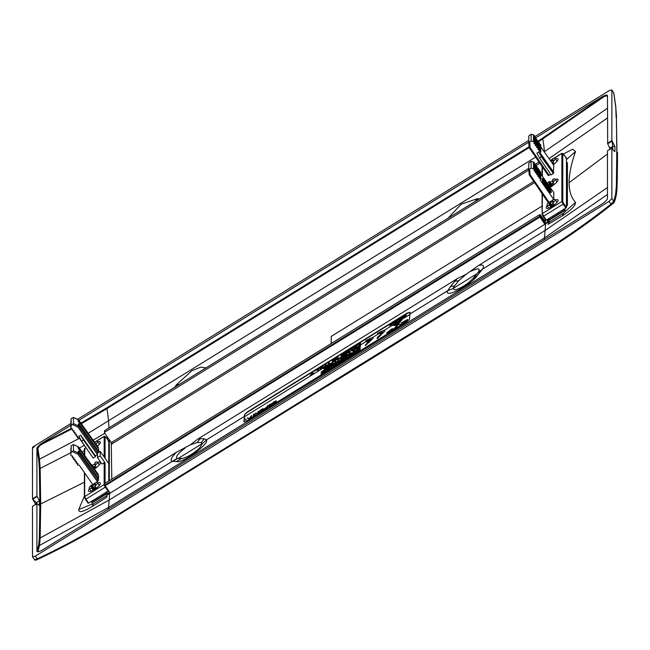 <?xml version="1.0" encoding="UTF-8"?>
<svg xmlns="http://www.w3.org/2000/svg" width="650" height="650" viewBox="0 0 650 650"><rect width="100%" height="100%" fill="white"/><g stroke="black" fill="none" stroke-linecap="round" stroke-linejoin="round"><path stroke-width="0.97" d="M35.254 556.197L609.115 201.378L611.869 198.551L611.869 148.054L607.457 150.784L607.457 198.339A6.606 1.885 145 0 1 605.841 200.931L604.516 202.158A6.606 1.885 145 0 1 601.941 204.011L42.429 549.949A6.606 1.885 145 0 1 39.861 551.281L38.529 551.704A6.606 1.885 145 0 1 37.034 551.501A6.606 1.885 145 0 1 36.912 551.102L36.912 503.555L32.5 506.277L32.5 556.774L35.254 556.197L37.708 559.358C62.433 547.763 86.328 534.836 109.411 520.569L545.277 251.071M327.364 385.816A330.257 62.091 58.3 0 1 327.267 386.051L545.22 251.29A330.257 62.091 58.3 0 0 545.317 251.054L544.806 250.591L108.899 520.106C85.849 534.357 61.977 547.276 37.286 558.846L34.613 559.65L32.5 556.774M108.899 520.106L109.395 520.585L545.309 251.062C568.409 236.771 590.484 221.268 611.553 204.547L613.543 202.646L613.754 201.403L610.943 204.157L611.553 204.547L610.943 204.157C589.899 220.862 567.856 236.332 544.806 250.591M615.542 194.789L616.371 186.079L616.801 151.929L616.371 116.456L616.939 152.409L616.509 186.582L615.891 194.196L613.543 202.646M104.78 483.527L539.589 214.687L539.589 216.361L104.78 485.201L104.593 484.396M545.22 219.44L545.22 221.715L540.508 214.874L539.589 214.687M614.77 151.596L614.941 151.393C614.599 151.767 613.681 150.816 612.186 148.533L611.869 148.054M612.186 141.099L614.941 146.721L612.731 146.274L611.869 140.603L611.869 90.106L613.511 92.674M614.299 151.271L614.941 151.393L614.941 146.721M612.731 146.274L612.731 149.329M477.433 275.413L472.444 279.134C466.473 284.781 460.671 288.364 455.057 289.884L452.944 288.649L454.553 285.886L450.442 286.561L447.785 290.648C443.617 299.146 470.511 285.545 477.433 275.413L482.462 269.206L545.098 230.482A2329.819 437.994 58.3 0 0 545.537 224.071A2329.819 437.994 58.3 0 0 545.545 223.957A2329.819 437.994 58.3 0 0 545.553 223.86L545.22 223.389L547.381 222.048A0.658 0.618 -0 0 1 548.259 222.178L548.283 218.896M545.22 221.715L545.22 223.381L540.508 216.539A0.658 0.618 180 0 0 539.589 216.361L539.939 217.092L540.508 216.539L540.508 214.874M548.259 222.178L478.676 265.411L465.952 274.406L458.876 280.654L454.724 281.336L457.356 278.59L197.819 439.067L190.312 444.836L197.137 442.488L200.306 438.644L204.222 438.791L206.497 439.831C209.658 443.804 182.073 463.881 176.312 461.598L171.827 461.273C170.097 460.005 171.657 456.999 176.499 452.246L190.312 444.836M473.346 278.127L478.286 272.179C480.642 268.125 478.27 267.792 471.169 271.18M454.553 285.886L458.876 280.654M549.25 219.863L549.25 222.024L563.599 213.159L562.307 215.873L548.056 224.372M564.98 208.577L564.98 211.738A1.649 0.471 145 0 1 563.599 213.159M607.457 154.042L569.116 182.658C569.116 174.07 571.261 163.694 575.543 151.539L572.683 149.207L563.444 153.952M567.418 205.286L566.467 203.929L566.467 161.679L567.418 163.036L567.418 205.286L566.467 206.123M569.116 182.658C569.116 191.246 571.261 197.819 575.543 202.369C575.526 205.717 571.114 210.218 562.307 215.873M549.299 203.117A2.478 0.707 145 0 0 548.966 203.775A2.478 0.707 145 0 0 549.014 203.921A2.478 0.707 145 0 0 549.299 204.035L549.299 205.116A4.956 1.414 145 0 1 546.975 205.335A4.956 1.414 145 0 1 546.902 205.059A4.956 1.414 145 0 1 549.299 202.036L549.299 203.117L551.817 206.001L553.142 205.993M552.776 202.963A4.956 1.414 145 0 0 555.173 199.94A4.956 1.414 145 0 0 555.092 199.656A4.956 1.414 145 0 0 552.776 199.883L552.776 200.964A2.478 0.707 145 0 1 553.069 201.086A2.478 0.707 145 0 1 553.109 201.224A2.478 0.707 145 0 1 552.776 201.882L554.028 205.189M549.299 205.116L550.972 207.155M549.299 202.036L551.817 204.961L553.142 205.067A5.038 1.438 145 0 1 553.743 204.677M552.776 200.964L553.061 201.435M549.299 204.035L551.817 207.147M547.381 183.414A4.956 1.414 145 0 1 549.299 181.48L549.299 182.561A2.478 0.707 145 0 0 548.966 183.219A2.478 0.707 145 0 0 549.014 183.365A2.478 0.707 145 0 0 549.299 183.479L549.299 184.559A4.956 1.414 145 0 1 548.413 184.876M552.776 182.398A4.956 1.414 145 0 0 555.173 179.384A4.956 1.414 145 0 0 555.092 179.091A4.956 1.414 145 0 0 552.776 179.327L552.776 180.407A2.478 0.707 145 0 1 553.069 180.521A2.478 0.707 145 0 1 553.109 180.659A2.478 0.707 145 0 1 552.776 181.326L554.028 184.632M549.299 183.479L551.817 186.582M549.299 184.559L550.972 186.599M108.314 509.218A325.057 61.108 58.3 0 0 108.526 507.479A2329.73 437.978 58.3 0 0 109.184 500.004A2329.819 437.994 58.3 0 0 109.631 493.594A2329.819 437.994 58.3 0 0 109.639 493.48A2329.819 437.994 58.3 0 0 109.639 493.407L176.499 452.246M457.356 278.59L465.952 274.406M244.506 414.643L247.341 411.913L407.355 312.975L410.044 312.293A2329.819 437.994 58.3 0 1 409.906 314.064A2329.73 437.978 58.3 0 1 409.459 319.361L406.608 322.059L246.586 420.997L243.921 421.712A2329.73 437.978 58.3 0 0 244.376 416.414A2329.819 437.994 58.3 0 0 244.506 414.643L247.52 412.173L407.542 313.235L410.223 312.553M243.961 421.874L244.099 421.964A2330.055 438.043 58.3 0 0 244.554 416.674A2330.144 438.059 58.3 0 0 244.693 414.903M197.819 439.067L200.306 438.644M450.442 286.561L454.724 281.336M478.286 272.179L482.462 269.206C484.559 265.574 483.299 264.306 478.676 265.411M477.701 272.935L481.731 270.254M611.999 141.058L607.701 143.715L609.692 148.135L609.692 149.403M607.701 143.715L607.457 95.778A6.606 1.885 145 0 0 607.36 95.412A6.606 1.885 145 0 0 605.841 95.176L604.516 95.599A6.606 1.885 145 0 0 601.941 96.931L535.722 137.865M549.25 222.024L548.283 223.99M35.831 559.837L37.708 559.358L37.286 558.846M70.858 423.491L35.254 445.502L32.5 448.337L32.5 498.826L35.913 504.733L36.367 502.637L36.367 503.888M84.378 496.031L78.764 509.527C78.455 513.053 82.932 512.062 92.186 506.545L106.86 497.161L106.933 495.048L110.183 493.253L104.78 485.201A0.658 0.618 -0 0 0 104.487 485.721L104.487 484.055M109.647 493.382L104.634 486.119M202.41 443.487L199.867 447.671C193.887 453.318 188.094 456.901 182.479 458.413L178.263 458.421L202.402 443.495L201.086 442.601L197.137 442.488M178.263 458.421L177.198 458.348C175.248 456.95 177.873 453.521 185.096 448.061M92.097 502.515L92.097 504.116A1.649 0.471 145 0 0 93.478 503.831L106.909 495.527M95.079 485.956L95.079 484.876A2.478 0.707 145 0 0 95.404 484.218A2.478 0.707 145 0 0 95.363 484.079A2.478 0.707 145 0 0 95.079 483.966L95.079 482.885A4.956 1.414 145 0 1 97.386 482.649A4.956 1.414 145 0 1 97.476 482.942A4.956 1.414 145 0 1 95.079 485.956L96.322 488.183M91.593 486.119A2.478 0.707 145 0 0 91.268 486.777A2.478 0.707 145 0 0 91.309 486.923A2.478 0.707 145 0 0 91.593 487.029L91.593 488.109A4.956 1.414 145 0 1 89.269 488.329A4.956 1.414 145 0 1 89.196 488.052A4.956 1.414 145 0 1 91.593 485.038L91.593 486.119L94.112 488.995L95.436 488.995M91.593 488.109L93.267 490.157M91.593 485.038L94.112 487.955L95.436 488.069L95.436 488.824M96.038 487.671A5.038 1.438 -35 0 0 95.436 488.069M95.079 483.966L95.355 484.429M91.593 487.029L94.112 490.141M95.079 465.4L95.079 464.319A2.478 0.707 145 0 0 95.404 463.661A2.478 0.707 145 0 0 95.363 463.523A2.478 0.707 145 0 0 95.079 463.409L95.079 462.329A4.956 1.414 145 0 1 97.386 462.093A4.956 1.414 145 0 1 97.476 462.378A4.956 1.414 145 0 1 95.079 465.4L96.322 467.626M91.309 464.718A4.956 1.414 145 0 1 91.593 464.482L91.593 465.116M111.8 479.188L111.264 442.642L533.739 181.415M109.314 480.732L109.314 439.684L111.264 442.642M177.726 458.413L172.453 461.484M181.651 458.486L176.312 461.598M201.086 442.601L204.222 438.791M36.912 503.555L39.398 505.481L39.398 500.752L36.912 496.096L36.912 448.541A6.606 1.885 145 0 1 38.529 445.949L39.861 444.722A6.606 1.885 145 0 1 42.429 442.869L42.827 443.747L71.866 428.943M36.367 502.637L39.398 500.752M37.968 551.785L39.496 545.447L108.526 507.479L544.432 237.957A2329.73 437.978 58.3 0 0 545.098 230.482L607.457 187.541M37.139 551.606L37.992 551.647M106.86 491.831L106.86 494.764A0.658 0.618 180 0 1 107.153 494.244L109.306 492.911M107.372 439.213L108.493 438.523M106.397 437.848L106.86 437.572L106.876 438.523M607.457 143.333L611.869 140.603M534.454 136.849L609.115 90.683L611.829 89.928L613.754 93.056L615.761 107.088L616.151 117.65M528.767 140.368L77.545 419.356M32.5 498.826L36.912 496.096M528.767 142.171L78.918 420.314M70.858 425.295L42.429 442.869M109.314 439.684L104.593 433.046L104.78 432.193L528.816 170.016M535.722 165.742L539.589 163.353L540.508 163.524M552.776 161.842A4.956 1.414 145 0 0 555.173 158.827A4.956 1.414 145 0 0 555.092 158.535A4.956 1.414 145 0 0 552.776 158.771L552.776 159.851A2.478 0.707 145 0 1 553.069 159.965A2.478 0.707 145 0 1 553.109 160.103A2.478 0.707 145 0 1 552.776 160.761L554.028 164.068M552.858 164.093L553.142 164.499M553.743 163.564A5.038 1.438 -35 0 0 553.142 163.954M552.776 159.851L553.061 160.314M549.299 182.561L551.817 185.445L553.142 185.437M552.776 180.407L553.061 180.871M549.299 181.48L551.817 184.397L553.142 184.511L553.142 185.274M553.743 184.121A5.038 1.438 -35 0 0 553.142 184.511M534.552 182.601L111.337 444.275M104.593 433.046L104.78 430.519L528.767 168.374M447.972 218.294L461.24 204.173L477.433 198.673L479.204 198.981M205.961 367.924L200.85 367.136L191.872 370.719L176.312 384.857L174.728 387.238M475.028 201.565L477.433 198.673M471.746 203.588L455.707 213.509M601.941 96.931L602.452 97.736L538.265 141.976M602.452 97.736C605.296 95.721 606.986 95.436 607.531 96.874M605.841 95.176L607.677 96.111M538.249 141.082L604.516 95.599M32.849 499.298L36.367 502.629M82.282 452.124L84.378 450.352M95.948 444.08A4.956 1.414 145 0 0 97.476 441.821A4.956 1.414 145 0 0 97.386 441.537A4.956 1.414 145 0 0 95.079 441.764L95.079 442.845A2.478 0.707 145 0 1 95.363 442.967A2.478 0.707 145 0 1 95.404 443.105A2.478 0.707 145 0 1 95.371 443.276M93.332 467.537L94.112 468.439L95.436 468.439M95.079 463.409L95.355 463.872M91.593 464.482L94.112 467.399L95.436 467.504A5.038 1.438 145 0 1 96.038 467.114M179.457 384.312L176.312 384.857M183.129 382.046L199.168 372.125M81.364 423.727L106.884 408.696A325.057 61.108 -121.7 0 1 108.526 421.184A2329.73 437.978 -121.7 0 1 109.013 427.871M42.827 443.747C39.617 445.477 38.001 447.241 37.992 449.02L39.496 459.192L79.397 438.303M38.529 445.949L37.156 448.866L37.992 449.02M71.061 428.504L39.861 444.722M400.4 319.597L400.831 319.329M320.564 368.241L321.311 367.778M351.463 349.139L352.211 348.676M346.515 352.869L346.58 351.951L348.676 350.35M401.814 319.475A2330.055 438.043 58.3 0 0 401.814 319.442A2330.144 438.059 58.3 0 0 401.936 317.874L400.92 318.126A2329.819 437.994 58.3 0 1 400.887 318.638L398.986 319.361A2329.819 437.994 58.3 0 0 398.986 319.321L399.173 319.581A2330.144 438.059 58.3 0 1 399.165 319.621L399.287 319.995M401.066 319.589L401.635 319.183A2329.73 437.978 58.3 0 1 401.627 319.248L400.611 320.19L398.344 320.092M400.408 319.938L398.166 319.832L398.336 320.328M393.811 323.497L395.192 322.644A2329.819 437.994 -121.7 0 1 395.168 322.944L394.062 323.627A2329.819 437.994 -121.7 0 1 394.046 323.871L395.98 322.676A2329.73 437.978 58.3 0 1 395.972 322.741L394.038 323.936L396.151 323.001A2330.055 438.043 58.3 0 0 396.159 322.944A2330.144 438.059 58.3 0 0 396.281 321.368L392.511 323.326A2329.819 437.994 -121.7 0 1 392.486 323.635L393.835 323.188A2329.819 437.994 -121.7 0 1 393.811 323.497L394.054 323.716M402.594 318.589L398.499 323.741L396.175 325.179L391.552 325.414L397.816 324.009L404.804 315.534L390.593 324.317L390.284 325.179M390.772 324.577L392.494 323.513M396.183 321.23L398.149 320.019M399.076 319.442L400.912 318.313M401.838 317.736L405.421 315.819M398.499 323.741L406.128 315.006M391.552 325.414L396.362 325.439L398.678 324.001M354.307 348.213A2329.819 437.994 -121.7 0 0 354.461 346.166L355.119 345.759A2329.819 437.994 58.3 0 1 355.014 347.262L357.069 344.557L357.809 344.102L359.645 344.402A2329.819 437.994 -121.7 0 0 359.759 342.891L360.417 342.485A2329.819 437.994 -121.7 0 1 360.271 344.524L359.751 345.215L357.598 344.874L355.192 348.043L354.307 348.213L355.192 348.043M359.751 345.215L360.449 344.784A2330.144 438.059 58.3 0 0 360.604 342.745L360.417 342.485M355.233 346.97A2330.144 438.059 58.3 0 0 355.306 346.019L355.119 345.759M312.65 373.092A2330.144 438.059 58.3 0 0 312.707 372.361L311.862 372.507A2329.819 437.994 -121.7 0 1 311.789 373.482L310.164 375.505L312.098 373.571L311.098 375.302L310.164 375.505M313.349 373.904L313.918 373.181L313.349 373.904L312.284 373.823M314.714 370.979L317.801 369.07A2329.819 437.994 -121.7 0 1 317.671 370.866L318.516 370.711A2330.144 438.059 58.3 0 0 318.662 368.672L314.73 370.736A2329.819 437.994 -121.7 0 1 314.714 370.979L317.777 369.46M320.613 369.419L319.15 368.006L321.807 366.868L322.213 366.104L323.082 365.942L321.49 368.875L320.426 369.159L321.49 368.875M325.764 363.911L325.106 364.317A2329.819 437.994 -121.7 0 1 324.976 366.121L323.424 367.071A2329.819 437.994 -121.7 0 1 323.408 367.315L327.34 365.259A2330.144 438.059 58.3 0 0 327.364 365.007L325.634 365.706A2329.819 437.994 58.3 0 0 325.764 363.911L325.951 364.171A2330.144 438.059 58.3 0 1 325.845 365.576M328.266 364.317L329.111 364.162A2330.144 438.059 58.3 0 0 329.257 362.123L328.412 362.269A2329.819 437.994 -121.7 0 1 328.266 364.317L328.924 363.902A2329.819 437.994 58.3 0 0 329.079 361.863M336.139 357.492A2329.819 437.994 58.3 0 1 335.993 359.539L335.278 359.978L336.172 359.799A2330.144 438.059 58.3 0 0 336.326 357.752L335.481 357.906A2329.819 437.994 -121.7 0 1 335.359 359.483L332.386 359.816A2329.819 437.994 -121.7 0 1 332.239 361.855L332.898 361.449A2329.819 437.994 58.3 0 0 333.019 359.881L333.198 360.132A2330.144 438.059 58.3 0 1 333.084 361.709L332.239 361.855M335.457 360.238L333.198 360.132M337.09 358.857L337.935 358.702A2330.144 438.059 58.3 0 0 338.089 356.663L337.244 356.809A2329.819 437.994 -121.7 0 1 337.09 358.857L337.756 358.442A2329.819 437.994 58.3 0 0 337.911 356.403M341.201 354.599L344.289 352.69A2329.819 437.994 -121.7 0 1 344.24 353.348L341.152 355.257A2329.819 437.994 -121.7 0 1 341.136 355.501L344.224 353.592A2329.819 437.994 -121.7 0 1 344.175 354.242L341.088 356.151A2329.819 437.994 -121.7 0 1 341.063 356.395L344.996 354.339A2330.144 438.059 58.3 0 0 345.15 352.3L341.217 354.356A2329.819 437.994 -121.7 0 1 341.201 354.599L344.264 353.08M341.136 355.501L344.191 353.982M347.36 352.503L345.678 353.064L345.759 352.032L349.383 349.31A2329.819 437.994 58.3 0 1 349.229 351.349L347.547 352.763L345.792 353.226M347.547 352.763L349.416 351.609A2330.144 438.059 58.3 0 0 349.562 349.57L349.383 349.31M351.512 350.309L350.049 348.896L352.706 347.766L353.795 346.58L352.398 349.765L351.325 350.049L352.398 349.765M269.945 405.657A2330.055 438.043 58.3 0 0 269.994 405.145L270.912 404.576M274.024 403.13A2330.055 438.043 58.3 0 0 274.072 402.618L274.999 402.049M353.072 350.724L354.412 349.895M388.789 332.345L389.512 331.711M404.731 321.441L403.869 322.221M264.599 409.24L267.126 407.298M357.061 348.896L359.596 346.938M323.993 370.841A2329.73 437.978 -121.7 0 0 324.017 370.492L322.684 371.312A2329.73 437.978 58.3 0 1 322.652 371.662L322.051 372.036A2329.73 437.978 58.3 0 1 322.01 372.434L322.619 372.06A2329.73 437.978 58.3 0 1 322.506 373.295L326.365 369.72A2329.73 437.978 -121.7 0 0 326.398 369.346L323.993 370.841L326.316 369.769M322.725 373.157A2330.055 438.043 58.3 0 0 322.798 372.32L322.619 372.06M322.051 372.036L322.229 372.296A2330.055 438.043 58.3 0 0 322.229 372.296L322.839 371.922A2330.055 438.043 58.3 0 0 322.863 371.572L324.009 370.866M323.822 371.898L324.959 370.614L324.009 372.158M328.551 368.022A2329.73 437.978 -121.7 0 0 328.575 367.673L327.243 368.493A2329.73 437.978 58.3 0 1 327.21 368.842L326.609 369.216A2329.73 437.978 58.3 0 1 326.568 369.614L327.178 369.241A2329.73 437.978 58.3 0 1 327.064 370.476L330.923 366.901A2329.73 437.978 -121.7 0 0 330.956 366.535L328.551 368.022L330.874 366.957M327.283 370.338A2330.055 438.043 58.3 0 0 327.356 369.501L327.178 369.241M326.609 369.216L326.787 369.476A2330.055 438.043 58.3 0 0 326.787 369.476L327.397 369.102A2330.055 438.043 58.3 0 0 327.421 368.753L328.567 368.046M329.517 367.794L328.421 368.469A2329.73 437.978 58.3 0 1 328.364 369.094L329.517 367.794L328.567 369.338M324.326 368.956L324.813 367.786L327.446 365.974M333.629 365.714L334.823 364.975M395.842 324.642L397.702 322.449L398.97 322.701M401.253 319.849L401.765 319.532M382.858 332.345L377.488 334.141L382.801 332.191L377.203 337.634L377.317 338.65L384.914 330.931M371.353 337.902L365.763 341.356C368.542 339.617 370.313 338.959 371.061 339.422L367.031 341.908A2329.73 437.978 -121.7 0 1 366.966 342.672L370.971 340.194L365.471 344.89A2329.73 437.978 -121.7 0 1 365.406 345.646L373.116 338.041L371.353 337.902L365.82 340.616A2329.819 437.994 -121.7 0 1 365.763 341.356A2329.73 437.978 -121.7 0 1 365.763 341.388L365.942 341.648C368.729 339.869 370.492 339.219 371.239 339.682M371.15 340.454L366.966 342.672M365.406 345.646L373.181 338.187M359.929 350.821A2330.055 438.043 58.3 0 0 360.173 348.124L321.36 371.751A2329.73 437.978 58.3 0 1 321.116 374.457L359.751 350.561A2329.73 437.978 -121.7 0 0 359.994 347.864M392.844 329.916L395.436 328.689L397.434 326.592L397.938 327.137L400.465 325.577L399.271 324.147L396.882 325.626L392.844 329.916L397.434 326.592M402.488 323.911L400.701 324.366L401.424 322.814L407.623 319.475L402.724 323.294L406.583 320.856L402.667 324.171L400.879 324.626M402.667 324.171L406.583 320.856M406.461 320.994L407.696 319.589M328.859 366.494L332.662 364.52A2330.055 438.043 58.3 0 0 332.824 362.497L332.646 362.237A2329.73 437.978 -121.7 0 1 332.475 364.26L328.859 366.494A2329.73 437.978 58.3 0 0 328.876 366.324L331.988 364.406A2329.73 437.978 58.3 0 0 332.044 363.675L329.209 365.43A2329.73 437.978 58.3 0 0 329.217 365.259L332.061 363.504A2329.73 437.978 58.3 0 0 332.126 362.716L328.924 364.691L332.093 363.106M329.209 365.43L332.012 364.065M392.218 329.786L387.522 333.523L386.896 333.125L387.522 333.523L389.967 332.085L392.397 330.046L392.966 329.079L392.381 328.599L392.397 330.046M389.415 331.346L390.666 330.046M326.723 368.192L328.014 367.388A2330.055 438.043 58.3 0 0 328.185 365.365L325.544 366.641L323.692 368.428L324.317 369.436L326.723 368.192M333.158 363.838L337.285 361.66A2330.055 438.043 58.3 0 0 337.301 361.489L335.4 362.294A2329.73 437.978 -121.7 0 0 335.554 360.441L335.043 360.75A2329.73 437.978 58.3 0 1 334.896 362.611L333.174 363.667A2329.73 437.978 58.3 0 1 333.158 363.838L337.285 361.66M335.611 362.164A2330.055 438.043 58.3 0 0 335.733 360.693L335.554 360.441M337.797 360.969L338.479 360.912A2330.055 438.043 58.3 0 0 338.626 359.182L342.144 358.654A2330.055 438.043 58.3 0 0 342.306 356.631L341.624 356.688A2329.73 437.978 58.3 0 1 341.477 358.418L337.959 358.946A2329.73 437.978 58.3 0 1 337.797 360.969L338.479 360.912M343.054 355.956A2329.73 437.978 58.3 0 0 343.062 355.794L346.767 353.502A2329.73 437.978 -121.7 0 1 346.604 355.526L342.989 357.76A2329.73 437.978 58.3 0 0 343.005 357.589L346.109 355.672A2329.73 437.978 58.3 0 0 346.174 354.941L343.338 356.696A2329.73 437.978 58.3 0 0 343.346 356.525L346.19 354.77A2329.73 437.978 58.3 0 0 346.255 353.982L343.054 355.956L346.223 354.372M343.338 356.696L346.141 355.331M342.989 357.76L346.783 355.786A2330.055 438.043 58.3 0 0 346.954 353.762L346.767 353.502M347.287 355.103L351.414 352.918A2330.055 438.043 58.3 0 0 351.431 352.755L349.529 353.559A2329.73 437.978 -121.7 0 0 349.676 351.699L349.172 352.016A2329.73 437.978 58.3 0 1 349.017 353.868L347.303 354.933A2329.73 437.978 58.3 0 1 347.287 355.103L351.414 352.918M349.741 353.429A2330.055 438.043 58.3 0 0 349.863 351.959L349.676 351.699M353.364 351.341L351.439 350.618L354.152 351.227L356.233 347.652L355.022 348.985L351.439 350.618M353.551 351.601L354.152 351.227M356.964 349.351L356.509 348.619L359.637 346.377A2329.73 437.978 58.3 0 0 359.71 345.499L360.401 345.442A2330.055 438.043 58.3 0 1 360.23 347.466L357.516 349.115L356.452 349.131M274.121 402.082A2330.055 438.043 58.3 0 0 274.129 401.993L273.951 401.733A2329.73 437.978 -121.7 0 1 273.902 402.212L276.217 400.782A2329.73 437.978 -121.7 0 1 276.201 400.928L273.268 403.934A2329.73 437.978 58.3 0 0 273.382 402.675L272.675 403.114L273.349 403.065M273.268 403.934L273.999 403.853L276.38 401.188A2330.055 438.043 58.3 0 0 276.396 401.042L276.217 400.782M270.043 404.601A2330.055 438.043 58.3 0 0 270.051 404.511L269.864 404.251A2329.73 437.978 -121.7 0 1 269.823 404.739L272.131 403.309A2329.73 437.978 -121.7 0 1 272.123 403.455L269.189 406.453A2329.73 437.978 58.3 0 0 269.303 405.194L268.596 405.632L269.262 405.592M269.189 406.453L269.912 406.38L272.301 403.715A2330.055 438.043 58.3 0 0 272.317 403.569L272.131 403.309M264.501 409.695L264.046 408.972L267.174 406.738A2329.73 437.978 58.3 0 0 267.256 405.868L267.946 405.811A2330.055 438.043 58.3 0 1 267.759 407.81L265.046 409.459L263.989 409.476M263.526 409.118L263.339 408.866A2329.73 437.978 -121.7 0 1 263.339 408.866L262.998 409.443L263.526 409.118A2330.055 438.043 58.3 0 0 263.526 409.11L263.234 408.647L262.226 408.972L259.545 410.898L259.959 411.604L262.584 410.345M262.819 409.183L260.016 410.662L263.055 409.695L261.446 411.767L259.764 412.474L259.464 412.051L259.992 411.726M261.446 411.767L263.169 410.402L263.055 409.695M260.098 411.141L262.917 409.297M254.036 415.48A2330.055 438.043 58.3 0 0 254.142 414.351L253.451 414.408A2329.73 437.978 58.3 0 1 253.264 416.406L255.929 413.099L254.166 416.219L253.264 416.406M257.766 413.993L258.481 413.546A2330.055 438.043 58.3 0 0 258.668 411.548L258.481 411.296A2329.73 437.978 -121.7 0 1 258.302 413.286L257.766 413.993L256.108 413.359M252.224 416.788A2329.73 437.978 -121.7 0 1 252.208 416.951L248.869 419.014L252.395 417.211A2330.055 438.043 58.3 0 0 252.411 417.048L249.405 418.535L251.688 415.496L250.209 417.666M247.967 418.031L247.455 418.348L248.146 418.291A2330.055 438.043 58.3 0 0 248.17 418.039L247.983 417.779A2329.73 437.978 -121.7 0 1 247.967 418.031L248.146 418.291M245.919 419.291L245.594 419.868L246.106 419.551A2330.055 438.043 58.3 0 0 246.123 419.307L245.944 419.047A2329.73 437.978 -121.7 0 1 245.919 419.291L246.106 419.551M331.5 367.843A2330.055 438.043 58.3 0 0 331.679 365.934L331.776 365.869M332.491 365.43L336.156 363.163M338.041 362.001L339.771 360.929M340.673 360.368L342.509 359.239M343.159 358.832L346.206 357.313M346.889 356.525L348.416 355.582M349.066 355.184L350.553 354.258M353.21 352.617L354.055 352.097M354.705 351.699L355.452 351.236M358.109 349.594L359.393 348.798M355.964 351.52L358.166 350.773L357.086 351.918L355.225 352.796L357.622 351.073L355.623 352.194L355.144 351.609L358.312 349.586L358.605 350.001L357.768 350.009L355.842 351.609M358.004 351.089L357.744 350.683M354.648 353.535A2330.055 438.043 58.3 0 0 354.803 351.829L354.071 351.91A2329.73 437.978 -121.7 0 1 353.892 353.884L353.949 353.966M352.658 354.339L350.724 355.225L350.171 354.827L351.715 353.332L353.169 352.625L353.706 353.031L352.934 353.088M350.577 356.086L350.22 355.68L352.714 354.177M351.715 355.347L353.283 354.372L353.267 353.803L350.716 354.502L351.886 353.405L350.943 354.64M352.909 353.056L352.064 353.665M349.034 356.72A2330.055 438.043 58.3 0 0 349.156 355.314L348.433 355.396A2329.73 437.978 -121.7 0 1 348.27 357.191L347.027 357.963A2329.73 437.978 -121.7 0 1 347.011 358.142L347.067 358.215M346.832 358.361A2330.055 438.043 58.3 0 0 346.986 356.663L346.799 356.403A2329.73 437.978 58.3 0 1 346.621 358.377L343.639 360.222A2329.73 437.978 -121.7 0 0 343.655 360.043L346.092 358.54A2329.73 437.978 -121.7 0 0 346.158 357.825L343.801 359.287L346.125 358.223M338.033 363.309A2330.055 438.043 58.3 0 0 338.138 362.131L337.407 362.213A2329.73 437.978 -121.7 0 1 337.228 364.187L337.285 364.268M338.252 363.927L340.389 361.018L342.233 361.465M343.094 360.669A2330.055 438.043 58.3 0 0 343.249 358.971L342.526 359.052A2329.73 437.978 -121.7 0 1 342.363 360.807L340.007 360.604L337.797 363.634A2329.73 437.978 58.3 0 0 337.959 361.871M334.035 366.535L331.874 366.007L333.905 366.356M334.636 366.161L336.993 362.473L333.011 365.56L331.695 365.747M321.116 374.457L359.751 350.561M331.492 365.674L359.426 348.408A2329.73 437.978 -121.7 0 1 359.214 350.707L331.289 367.973A2329.73 437.978 58.3 0 0 331.492 365.674L331.679 365.934M403.577 317.98L406.104 315.559M406.331 315.063L404.82 315.226L390.618 324.009L389.577 325.772M392.535 324.805L390.106 324.919M377.13 338.39L384.841 330.785L383.077 330.655L377.553 333.369L377.488 334.141M359.572 344.955L357.598 344.874M355.006 347.783L357.419 344.614M313.17 373.652L312.098 373.571M313.918 373.181L312.455 373.076A2329.819 437.994 58.3 0 0 312.528 372.101M317.671 370.866L318.329 370.451A2329.819 437.994 58.3 0 0 318.484 368.412M320.426 369.159L319.15 368.006M321.311 368.615L322.896 365.682M320.897 368.542L321.612 367.217L320.32 368.022L320.897 368.542M323.408 367.315L327.161 364.999A2329.819 437.994 58.3 0 0 327.178 364.756M335.278 359.978L333.019 359.881M341.063 356.395L344.817 354.079A2329.819 437.994 58.3 0 0 344.971 352.04M346.296 352.568L348.587 351.512A2329.819 437.994 58.3 0 0 348.701 349.96L346.58 351.951M346.328 352.609L346.401 351.691M351.325 350.049L350.049 348.896M352.211 349.505L353.795 346.58M351.796 349.432L352.511 348.116L351.219 348.912L351.796 349.432M397.938 327.137L400.286 325.317M397.759 326.877L397.248 326.332M404.414 321.327L403.187 322.652L405.129 321.344M328.924 364.691A2329.73 437.978 58.3 0 0 328.933 364.528L332.646 362.237M390.187 330.078L390.146 330.493M389.967 330.233L389.959 330.647M392.381 328.599L389.634 330.525M386.717 332.865L387.343 333.263L386.717 332.865L390.683 330.021M388.611 332.085L389.049 331.996M388.871 331.736L390.024 331.029L388.676 332.183M325.463 368.948L326.341 368.42M325.276 368.688L324.74 369.314M327.998 365.105A2329.73 437.978 -121.7 0 1 327.836 367.128L328.014 367.388M326.162 368.16L327.836 367.128M326.414 366.243L327.478 365.584A2329.73 437.978 58.3 0 1 327.34 367.274L324.147 368.696L325.008 367.185L326.592 366.502M341.583 359.003L342.144 358.654M341.404 358.743L338.626 359.182M338.447 358.922A2329.73 437.978 -121.7 0 1 338.301 360.661M342.127 356.371A2329.73 437.978 -121.7 0 1 341.965 358.394M353.974 350.967L356.233 347.652M353.689 350.959L352.698 350.577L354.843 349.253L353.689 350.959M358.304 348.66L360.23 347.466M358.126 348.4L357.516 349.115M357.338 348.855L356.785 349.091M360.214 345.191A2329.73 437.978 -121.7 0 1 360.051 347.206M356.882 348.636L358.629 347.539M358.442 347.279L359.629 346.548A2329.73 437.978 58.3 0 1 359.556 347.36L356.956 348.757M272.675 403.114A2329.73 437.978 58.3 0 0 272.691 402.959L273.398 402.529A2329.73 437.978 58.3 0 0 273.439 402.041L273.951 401.733M273.894 402.358L275.738 401.213L273.796 403.39A2329.73 437.978 -121.7 0 0 273.894 402.358L274.072 402.618M268.596 405.632A2329.73 437.978 58.3 0 0 268.613 405.486L269.319 405.048A2329.73 437.978 58.3 0 0 269.36 404.568L269.864 404.251M269.807 404.885L271.659 403.739L269.717 405.909A2329.73 437.978 -121.7 0 0 269.807 404.885L269.994 405.145M267.759 405.551A2329.73 437.978 -121.7 0 1 267.581 407.55L267.759 407.81M265.834 409.004L267.581 407.55M265.655 408.744L265.046 409.459M264.867 409.199L264.314 409.435M265.98 407.631L267.166 406.9A2329.73 437.978 58.3 0 1 267.085 407.704L264.713 409.077L264.818 408.436L266.159 407.891M261.267 411.507L260.674 412.206M260.496 411.946L260.114 412.441M262.551 410.296L260.073 411.848M262.129 410.191L261.893 410.662M261.706 410.402L261.251 411.003M261.072 410.743L260.488 411.385M260.301 411.125L259.959 411.604M263.526 409.11L263.234 408.647M257.587 413.733L255.929 413.099M253.955 414.091A2329.73 437.978 -121.7 0 1 253.801 415.838L255.71 413.002L257.822 413.351A2329.73 437.978 58.3 0 0 257.977 411.604L258.481 411.296M248.869 419.014A2329.73 437.978 58.3 0 0 248.885 418.844L251.688 415.496M247.455 418.348A2329.73 437.978 58.3 0 0 247.479 418.096L247.983 417.779M245.416 419.608A2329.73 437.978 58.3 0 0 245.44 419.356L245.944 419.047M358.418 349.741L357.833 350.106M355.672 351.553L356.777 350.382M357.264 351.089L357.118 351.496M356.939 351.236L356.752 351.683M356.574 351.423L356.468 351.837M354.494 353.624L354.437 353.543A2329.73 437.978 58.3 0 0 354.616 351.569M354.437 353.543L353.892 353.884M353.527 352.771L352.893 353.048M352.844 353.714L353.446 354.096M352.365 354.12L352.227 354.526M352.04 354.266L351.861 354.713M351.674 354.453L351.577 354.859M350.106 356.338L350.049 356.257A2329.73 437.978 58.3 0 0 350.066 356.078L348.814 356.858A2329.73 437.978 58.3 0 0 348.977 355.054M350.049 356.257L347.011 358.142M346.799 356.403L343.817 358.248A2329.73 437.978 -121.7 0 1 343.801 358.426L346.239 356.923A2329.73 437.978 -121.7 0 1 346.174 357.646L343.817 359.109A2329.73 437.978 -121.7 0 1 343.801 359.287M342.948 360.766L342.891 360.685A2329.73 437.978 58.3 0 0 343.07 358.711M342.891 360.685L342.103 361.286M342.046 361.205L340.389 361.018M338.13 363.748L340.21 360.758M338.073 363.667L337.228 364.187M333.848 366.275L334.514 365.983M334.457 365.901L336.993 362.473M334.254 364.959L333.214 365.601L334.173 365.861L335.319 364.301L334.254 364.959M323.806 371.906A2329.73 437.978 58.3 0 0 323.863 371.288L324.959 370.614M398.166 319.832L398.986 319.321M401.635 319.183A2329.819 437.994 58.3 0 0 401.749 317.614M400.822 319.426L399.457 319.808L400.863 318.939A2329.819 437.994 58.3 0 1 400.822 319.426M395.647 324.391L397.118 321.977L398.011 321.425L399.23 322.173L398.361 322.709L397.524 322.189L395.817 324.642M397.118 321.977L398.011 321.425M392.486 323.635L395.249 321.929A2329.819 437.994 -121.7 0 1 395.216 322.335M395.98 322.676A2329.819 437.994 58.3 0 0 396.094 321.108M529.717 141.862L531.115 141.001L531.115 134.225L528.767 136.013L528.767 142.123L529.717 141.862L530.067 147.534L549.096 175.329L550.729 174.314M545.773 220.22L546.325 220.106L545.773 220.22L543.075 216.279L543.628 216.166L546.325 220.106L565.914 207.992L566.467 207.431L563.696 203.531L563.144 204.1L565.914 207.992M563.696 203.531L562.786 201.687L562.786 153.603L566.467 158.178L565.914 158.291L566.467 158.178L566.467 207.431M548.974 219.651A0.658 0.618 180 0 0 549.762 219.789M563.436 209.308L563.859 211.071A0.658 0.618 180 0 0 564.054 210.226L564.054 209.146M557.278 160.972A5.411 1.544 -35 0 0 556.798 160.883M553.069 162.362A5.411 1.544 -35 0 0 552.094 163.004M553.247 164.645A7.126 2.039 -35 0 0 558.041 159.567A7.126 2.039 -35 0 0 558.082 159.258A7.126 2.039 -35 0 0 555.352 158.901M552.898 160.046A7.126 2.039 -35 0 0 550.899 161.314M557.278 181.529A5.411 1.544 -35 0 0 556.798 181.439M553.069 182.918A5.411 1.544 -35 0 0 551.484 184.015M549.973 187.102A7.126 2.039 -35 0 0 558.041 180.123A7.126 2.039 -35 0 0 558.082 179.814A7.126 2.039 -35 0 0 555.352 179.457M552.898 180.602A7.126 2.039 -35 0 0 550.128 182.439M551.159 174.947L553.369 173.582L541.409 156.829L539.516 157.999L551.159 174.947M531.115 141.001L533.463 141.668L533.463 134.875L531.115 134.225M533.463 134.875L533.553 141.732L534.406 142.797L534.024 143.536L534.332 143.983L534.332 142.935M534.406 142.797L534.251 135.428L533.553 134.94M534.251 135.428L534.406 136.004M534.024 143.536L535.21 143.951L535.21 137.142L534.332 137.183M535.21 137.142L535.673 137.808M535.608 138.994L536.949 139.62M536.876 140.798L538.216 141.424M538.143 142.61L539.492 143.236M539.419 144.414L540.759 145.039M553.369 173.582L553.784 165.409L540.808 146.949M549.096 175.329L548.283 175.557L529.254 147.761L530.067 147.534L529.084 147.249L528.767 142.131M535.291 145.364L535.608 145.811L535.673 144.625L535.21 143.951L535.673 144.625M535.608 144.755L535.608 145.811L536.477 145.771L536.949 146.445L536.876 147.631L537.745 147.591L538.216 148.265L538.143 149.451L539.492 150.085L539.419 151.271L540.759 151.905L540.207 152.969L553.784 172.429M553.369 172.681L538.663 151.994L541.409 156.829M538.663 151.994L536.843 153.124L539.516 157.999M547.227 205.709A7.126 2.039 -35 0 0 546.179 207.732A7.126 2.039 -35 0 0 546.934 208.455A7.126 2.039 -35 0 0 553.296 205.725A7.126 2.039 -35 0 0 558.041 200.679A7.126 2.039 -35 0 0 558.082 200.379A7.126 2.039 -35 0 0 555.352 200.013M552.898 201.159A7.126 2.039 -35 0 0 550.128 202.995M550.948 188.484L553.369 191.929M540.808 174.062L553.784 192.522L553.784 199.534L540.207 180.074L540.759 179.018L540.288 178.344L540.759 179.018M549.453 202.215L552.776 200.159M529.303 174.899L548.283 202.662L529.238 174.809A0.991 0.934 180 0 1 529.084 174.379A0.991 0.991 0 0 0 529.254 174.866L530.067 174.639L529.717 168.976L531.115 168.106L531.115 161.33L528.767 163.126L528.767 169.236L529.717 168.976M548.267 202.613L549.096 202.434L530.067 174.639L529.084 174.362L528.767 169.236L529.084 174.371M540.288 144.373L540.288 151.239L540.759 151.905M539.102 150.824L539.419 151.271L539.419 150.223M539.021 142.569L539.021 149.419L539.492 150.085M537.834 149.004L538.143 149.451L538.143 148.403M537.745 140.757L537.745 147.591L538.216 148.265M536.567 147.184L536.876 147.631L536.876 146.583M536.477 138.954L536.477 145.771L536.949 146.445M562.884 209.869L563.509 210.795L549.469 219.472L549.811 219.797L563.802 211.112M548.519 208.227A5.411 1.544 145 0 1 548.511 208.146A5.411 1.544 145 0 1 548.6 207.74M551.484 204.571A5.411 1.544 145 0 1 553.069 203.474M556.798 201.996A5.411 1.544 145 0 1 557.278 202.085M539.419 177.328L539.419 178.384L539.102 177.938L540.288 178.344L540.288 171.486L540.759 172.153M539.102 177.938L539.492 177.198L539.021 176.524L539.492 177.198M538.143 175.508L538.143 176.564L537.834 176.109L539.021 176.524L539.021 169.674L539.492 170.341M537.834 176.109L538.216 175.37L537.745 174.704L538.216 175.37M536.876 173.688L536.876 174.736L536.567 174.289L537.745 174.704L537.745 167.871L538.216 168.537M536.567 174.289L536.949 173.55L536.477 172.884L536.949 173.55M535.608 171.868L535.608 172.916L535.291 172.469L536.477 172.884L536.477 166.059L536.949 166.725M535.291 172.469L535.673 171.73L535.21 171.056L535.673 171.73M534.454 164.287L535.21 164.255L535.21 171.056L534.332 171.096L534.332 170.048M534.024 170.649L534.332 171.096L534.406 169.91M533.463 168.773L533.463 161.988L534.251 162.532L534.251 169.333L531.115 168.106M533.463 161.988L531.115 161.33M533.553 162.045L533.553 168.838M535.722 166.091L536.477 166.059M536.997 167.903L537.745 167.871M538.265 169.707L539.021 169.674M539.541 171.519L540.288 171.486M551.216 189.369L549.738 187.541A8.255 1.552 58.3 0 0 542.457 178.466A8.255 1.552 58.3 0 0 542.262 179.01A8.255 1.552 58.3 0 0 546.13 187.33A8.255 1.552 58.3 0 0 551.143 192.514A8.255 1.552 58.3 0 0 550.249 188.589L551.216 189.369L550.526 189.207M542.457 178.466L542.181 178.636A8.255 1.552 58.3 0 0 541.986 179.181A8.255 1.552 58.3 0 0 545.854 187.501A8.255 1.552 58.3 0 0 550.867 192.684L551.143 192.514M550.282 191.425A6.939 1.3 58.3 0 0 550.331 191.1A6.939 1.3 58.3 0 0 549.071 187.541M545.374 181.756A6.939 1.3 58.3 0 0 543.043 179.717M547.95 189.394A5.598 1.056 58.3 0 0 548.795 190.198L549.071 190.028A5.598 1.056 58.3 0 1 544.383 183.219L545.919 184.462L543.571 181.667L543.571 180.091L545.919 184.007L544.188 180.968M545.017 183.731L543.668 182.366M543.294 181.415L543.571 180.091M544.741 182.317L544.294 181.415M548.283 187.216L549.112 187.525L548.283 187.216A4.282 0.804 58.3 0 0 545.943 183.414M548.324 187.436L549.177 188.394L549.177 189.377L548.665 189.207M548.421 188.866L545.813 185.404M534.251 162.532L534.406 163.109M535.21 164.255L535.673 164.921M542.986 180.042A6.939 1.3 58.3 0 0 546.236 187.029A6.939 1.3 58.3 0 0 550.444 191.384A6.939 1.3 58.3 0 0 550.607 190.929A6.939 1.3 58.3 0 0 547.357 183.942A6.939 1.3 58.3 0 0 543.148 179.587A6.939 1.3 58.3 0 0 542.986 180.042M546.674 186.095L545.415 184.689A4.282 0.804 58.3 0 0 548.535 188.955L549.071 190.028M548.178 188.24L546.951 185.924M548.178 188.508L548.446 188.069M549.177 189.377L548.446 188.338M548.559 187.046A4.282 0.804 58.3 0 0 545.415 182.325L548.446 187.354M549.112 187.525A5.598 1.056 58.3 0 0 544.383 180.846M98.288 475.751L98.288 474.492L78.748 447.216A0.991 0.934 180 0 0 78.374 446.907L73.491 444.616L71.142 445.738L71.142 452.514L73.491 450.718L73.442 444.543L78.349 446.843A0.991 0.991 0 0 1 78.731 447.159L78.666 447.119M108.046 491.091L88.619 503.108L85.922 499.159L85.369 499.281L88.075 503.222L88.619 503.108L88.075 503.222M105.95 437.247L108.761 441.179L108.209 441.293L108.761 441.179L108.761 481.065M97.476 457.584L102.009 464.059L104.171 462.727A0.658 0.618 -0 0 1 105.081 462.898L100.23 455.878L100.23 451.36L97.476 453.066L97.476 457.584L100.23 455.878M106.86 493.602A0.658 0.618 -0 0 1 106.706 493.732L106.356 493.448L92.316 502.125L92.657 502.45L106.649 493.773M92.609 502.45A0.658 0.618 -0 0 1 91.821 502.312M108.761 463.539L100.23 451.36M90.894 490.742A5.411 1.544 -35 0 0 90.805 491.148A5.411 1.544 -35 0 0 90.813 491.221M99.58 485.087A5.411 1.544 -35 0 0 99.093 484.997M95.363 486.476A5.411 1.544 -35 0 0 93.779 487.565M89.521 488.702A7.126 2.039 -35 0 0 88.473 490.734A7.126 2.039 -35 0 0 89.237 491.457A7.126 2.039 -35 0 0 95.591 488.719A7.126 2.039 -35 0 0 100.336 483.681A7.126 2.039 -35 0 0 100.376 483.372A7.126 2.039 -35 0 0 97.646 483.007M95.192 484.161A7.126 2.039 -35 0 0 92.422 485.997M94.356 468.975A7.126 2.039 -35 0 0 100.336 463.125A7.126 2.039 -35 0 0 100.376 462.816A7.126 2.039 -35 0 0 97.646 462.451M71.142 445.738L71.142 452.514M72.459 456.032L71.086 455.707L70.882 454.902M72.394 456.032L72.394 457.218L72.776 456.202M72.394 457.218L72.857 457.892L72.394 457.218M73.734 457.852L74.043 458.299L72.857 457.892M74.043 458.031L73.661 459.038L74.132 459.712L73.661 457.852M75.002 459.672L75.319 460.119L74.132 459.712M75.319 459.851L74.929 460.858L75.4 461.532L74.929 459.68M76.269 461.5L76.586 461.947L75.4 461.532M76.586 461.671L76.204 462.686L76.668 463.352L76.204 461.5M77.545 463.32L77.854 463.767L76.668 463.352M77.854 463.491L77.472 464.506L77.943 465.173L77.472 463.32M95.079 483.153L92.771 484.583L79.194 465.124L77.943 465.173M78.374 446.907L77.919 447.395L78.374 446.907L78.374 448.947L79.454 449.451L98.678 476.288L98.288 480.829L96.086 482.527M97.459 474.663L98.272 474.435L78.731 447.159L78.748 449.126M97.443 446.168A7.126 2.039 -35 0 0 100.336 442.569A7.126 2.039 -35 0 0 100.376 442.26A7.126 2.039 -35 0 0 97.646 441.894M78.666 420.014L78.731 420.054A0.991 0.991 0 0 0 78.349 419.729L73.442 417.43L73.491 423.613L78.374 425.929A0.991 0.934 -0 0 1 78.748 426.238L77.919 427.091L97.459 454.569L95.388 455.853L80.681 435.167L83.436 439.993L81.543 441.163L93.186 458.112L95.388 456.747L95.388 455.853M98.288 448.638L98.272 447.322L78.731 420.054L98.288 447.379L97.459 447.558M79.454 422.346L98.678 449.183L98.678 451.441L79.454 424.401L79.454 422.346L78.374 421.842L78.374 419.794A0.991 0.934 0 0 1 78.748 420.111L78.748 422.012M98.288 452.562L98.678 451.441M95.192 463.604A7.126 2.039 -35 0 0 92.422 465.441M70.858 448.012L70.858 454.821M98.288 478.79L78.374 450.994L79.454 451.506L98.678 478.546M79.454 449.451L79.454 451.506M73.491 423.613L71.142 425.401L71.142 418.624L73.491 417.511L78.374 419.794L77.919 420.282L78.374 419.794M99.093 443.877A5.411 1.544 145 0 1 99.58 443.966M93.779 467.009A5.411 1.544 145 0 1 95.363 465.92M99.093 464.441A5.411 1.544 145 0 1 99.58 464.531M95.388 456.747L83.436 439.993M70.858 420.924L70.858 427.708L71.142 418.624M72.394 428.927L72.394 430.105L72.459 428.919L71.086 428.602L71.142 425.401M73.734 430.747L74.043 431.194L72.857 430.779L72.394 430.105L72.857 430.779M74.043 430.918L73.661 431.933L75.319 433.014L74.929 433.753L76.586 434.834L76.204 435.573L76.668 436.247L77.545 436.207L77.943 438.067L79.194 438.011L91.041 455M80.681 435.167L78.861 436.288L81.543 441.163M73.661 430.747L74.132 432.599M74.929 432.567L75.4 434.427M76.204 434.387L76.668 436.247M77.472 436.215L77.943 438.067M98.288 451.685L78.374 423.881L79.454 424.401M331.207 343.533A2335.003 438.977 58.3 0 0 331.264 336.399L542.084 206.05M545.22 251.29A689.39 647.814 180 0 0 614.006 202.719A390.877 73.483 58.3 0 0 617.069 186.566A6605.146 1241.744 58.3 0 0 617.5 152.368A590.647 555.027 180 0 1 616.939 152.831M68.014 425.246L32.5 447.208L32.5 494.674M616.371 186.079L616.151 187.281M616.801 151.929L616.606 153.107M615.761 193.562L613.754 201.403L611.869 198.551M609.115 201.378L610.943 204.157M544.984 224.412L539.939 217.092L104.601 486.094A0.658 0.618 -0 0 1 104.487 485.721A0.658 0.658 0 0 0 104.601 486.094L109.655 493.415M452.961 288.576L477.108 273.642M575.543 151.539L566.467 159.591M575.543 202.369L564.98 211.738M409.906 314.064L447.785 290.648L452.944 288.649M36.912 551.102L38.659 545.236L39.325 537.794L40.17 537.989L109.184 500.004L177.198 458.348M202.41 443.552L206.497 439.831L244.376 416.414M609.692 148.135L612.731 146.258M544.229 239.696A325.057 61.108 58.3 0 0 544.432 237.957L607.457 194.488M553.142 205.067L553.142 205.831M551.817 204.961L551.817 206.001M547.381 222.048L547.381 219.456M78.764 509.527L92.097 504.116M93.478 503.831L92.186 506.545M39.325 537.794L39.886 503.758L40.706 503.961L40.17 537.989L39.496 545.447L38.659 545.236M36.912 448.541L38.659 459.022L39.325 468.244L39.886 503.758M94.112 488.995L94.112 487.955M107.153 494.244L107.153 491.644M70.858 452.709L40.17 468.431L40.706 503.961L84.378 482.202M615.761 107.088L616.509 116.911M539.589 162.857L539.589 163.353M535.348 164.263L539.004 162.004L535.389 164.279M104.845 430.479L104.78 430.519A0.658 0.618 -0 0 0 104.487 431.039L104.487 432.705M111.369 442.569L112.596 443.503M542.449 138.482L542.799 139.173A325.057 61.108 -121.7 0 1 544.432 151.661L544.212 151.799M535.649 157.097L88.221 433.29M607.457 108.241L544.432 151.661A2329.73 437.978 -121.7 0 1 544.472 152.165M548.998 158.608L607.457 117.983M529.165 147.599L106.884 408.696L106.543 408.005L529.051 146.77M80.909 423.093L106.543 408.005M551.817 184.397L551.817 185.445M37.188 496.462L32.89 499.119M104.756 433.274L93.153 440.18M84.264 445.282L79.365 448.037M39.325 468.244L40.17 468.431L39.496 459.192L38.659 459.022M95.436 467.504L95.436 468.268M94.112 468.439L94.112 467.399M398.312 321.612L400.611 320.19M396.159 322.944L396.752 322.579M393.193 324.773L394.192 324.155M244.554 416.674L365.934 341.632M403.748 318.248L409.882 314.462M383.914 330.509L391.739 325.674M372.19 337.764L377.658 334.376M377.496 334.108L383.077 330.655M542.384 166.936L542.384 176.296M563.696 154.31L561.876 153.424L561.876 201.516L563.144 204.1L543.628 216.166L542.384 213.566L561.876 201.516A0.658 0.618 180 0 1 562.786 201.687M566.459 158.137L563.648 154.253M562.786 153.603L561.876 153.424L553.808 158.413M548.259 218.684L548.933 219.627A0.658 0.658 0 0 0 549.811 219.797L563.842 211.12A0.658 0.658 0 0 0 564.159 210.551L564.159 209.081M550.363 160.542L552.776 159.047M548.267 175.5L529.303 147.794M529.084 147.266A0.991 0.934 -0 0 0 529.238 147.704L529.254 147.761A0.991 0.991 0 0 1 529.084 147.257L528.767 142.123M542.384 194.049L542.189 214.419L543.075 216.279M542.384 213.566L542.189 214.419M548.811 218.571L549.469 219.472L548.364 218.847M105.081 462.898L105.081 483.348M104.487 485.477L104.171 484.51L105.081 484.689M85.369 499.281L84.679 496.567L104.171 484.51L104.171 462.727M84.484 497.421L84.679 496.567L85.922 499.159L105.341 487.159M84.679 496.567L84.679 472.981M84.679 455.463L84.89 448.346M84.378 455.049L84.378 448.996A0.658 0.618 -0 0 1 84.679 448.476L85.946 447.696M106.283 491.961L106.901 492.879M106.86 493.009L106.356 493.448L105.731 492.529M91.106 501.345L91.78 502.279L92.316 502.125L91.658 501.231M97.459 481.683L77.919 454.204L72.54 451.644M98.288 480.829L78.748 453.351A0.991 0.934 180 0 0 78.374 453.034L73.491 450.718M78.374 450.994L77.919 454.204L78.748 453.351L78.748 451.311M104.171 456.983L104.171 436.426L96.111 441.407M95.079 442.049L94.672 442.301M105.991 437.312L105.081 436.597L105.081 458.282M108.753 441.139L105.983 437.271L104.171 436.426L105.081 436.597M78.748 424.198L78.748 426.238L97.711 452.912M78.374 423.881L77.919 427.091L72.54 424.539M613.827 202.256L611.536 204.571C590.46 221.293 568.384 236.795 545.309 251.062M546.975 205.335L548.852 208.114M555.092 199.656L557.066 202.361M34.613 559.65C34.58 560.414 35.604 560.324 37.692 559.382C62.416 547.788 86.32 534.852 109.395 520.585M89.269 488.329L91.146 491.116M97.386 482.649L99.361 485.363M615.899 107.478L613.884 93.364M104.487 431.039A0.658 0.658 0 0 1 104.796 430.471L528.767 168.334M555.092 158.535L557.066 161.249M555.092 179.091L557.066 181.805M97.386 441.537L99.361 444.243M97.386 462.093L99.361 464.807M542.084 166.506L542.084 175.874M550.306 160.461L552.776 158.933M553.459 158.511L561.933 153.27M540.808 151.702L540.808 144.836M539.541 149.882L539.541 143.032M538.265 148.062L538.265 141.221M536.997 146.242L536.997 139.417M535.722 144.414L535.722 137.605M534.454 142.594L534.454 135.801M542.084 193.611L542.084 214.086L545.789 220.261M540.808 178.815L540.808 171.949M539.541 176.995L539.541 170.138M538.265 175.167L538.265 168.334M536.997 173.347L536.997 166.522M535.722 171.527L535.722 164.718M534.454 169.707L534.454 162.906M88.083 503.254L84.378 497.087L84.378 472.558M91.211 501.507L91.78 502.279A0.658 0.658 0 0 0 92.657 502.45L106.697 493.773A0.658 0.658 0 0 0 106.86 493.634M77.423 463.32L77.423 464.709M76.156 461.5L76.156 462.889M74.88 459.68L74.88 461.069M73.612 457.86L73.612 459.241M72.337 456.04L72.337 457.421M84.378 448.996L85.889 447.614M94.608 442.219L95.079 441.927M95.753 441.512L104.228 436.272M77.423 436.215L77.423 437.596M76.156 434.395L76.156 435.776M74.88 432.567L74.88 433.956M73.612 430.747L73.612 432.136M72.337 428.927L72.337 430.316"/></g></svg>
